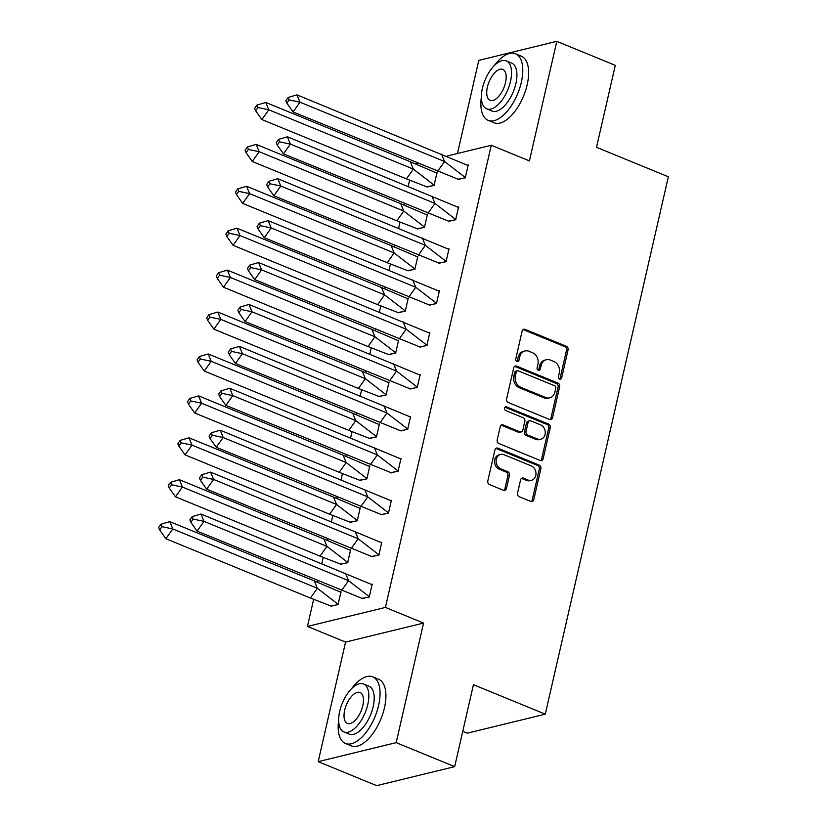 <?xml version="1.0" encoding="UTF-8"?>
<svg xmlns="http://www.w3.org/2000/svg" width="827" height="827" viewBox="0 0 827 827"><rect width="100%" height="100%" fill="white"/><g stroke="black" fill="none" stroke-linecap="round" stroke-linejoin="round"><path stroke-width="1.24" d="M559.631 379.086A1.974 1.644 76.3 0 0 561.667 377.898L568.077 349.873A2.822 2.347 76.3 0 0 566.392 346.296L525.052 329.332A2.822 2.347 76.3 0 0 522.147 331.027L515.728 359.052A1.974 1.644 76.3 0 0 518.942 360.365L519.78 356.747A9.045 7.505 76.3 0 1 524.98 350.979A9.045 7.505 76.3 0 1 529.063 351.32L532.505 352.736A9.045 7.505 76.3 0 1 537.922 364.19L537.085 367.819A1.974 1.644 76.3 0 0 540.3 369.131L541.137 365.503A9.045 7.505 76.3 0 1 546.347 359.735A9.045 7.505 76.3 0 1 550.42 360.086L553.863 361.492A9.045 7.505 76.3 0 1 559.279 372.956L558.442 376.574A1.974 1.644 76.3 0 0 559.631 379.086M559.683 379.107A1.974 1.644 76.3 0 0 560.106 378.28L566.516 350.255A2.822 2.347 76.3 0 0 564.831 346.678L523.491 329.715A2.822 2.347 76.3 0 0 523.036 329.58M516.968 361.575A1.974 1.644 76.3 0 0 517.382 360.748L518.219 357.119L519.78 356.747M538.325 370.341A1.974 1.644 76.3 0 0 538.749 369.514L539.576 365.885L541.137 365.503M318.188 761.646L396.174 742.636L423.558 623.072L345.572 642.083L318.188 761.646L376.678 785.65L454.674 766.639L473.437 684.694L545.272 714.166L668.35 176.782L596.515 147.309L615.288 65.354L556.798 41.35L478.802 60.361L457.465 153.502M454.674 766.639L396.174 742.636M517.547 493.171A2.822 2.347 76.3 0 0 519.242 496.748L530.841 501.503A2.822 2.347 76.3 0 0 533.735 499.808L540.868 468.692A2.822 2.347 76.3 0 0 539.173 465.115L497.833 448.151A2.822 2.347 76.3 0 0 494.939 449.847L487.806 480.963A2.822 2.347 76.3 0 0 489.501 484.539L503.509 490.287A2.822 2.347 76.3 0 0 506.413 488.602L509.463 475.277A2.822 2.347 76.3 0 0 507.768 471.7L500.821 468.847A7.557 6.275 76.3 0 1 496.086 461.259A7.557 6.275 76.3 0 1 500.645 454.447A7.557 6.275 76.3 0 1 504.056 454.736L531.265 465.901A7.557 6.275 76.3 0 1 535.999 473.499A7.557 6.275 76.3 0 1 531.441 480.301A7.557 6.275 76.3 0 1 528.039 480.011L523.501 478.151A2.822 2.347 76.3 0 0 520.596 479.846L517.547 493.171M447.066 156.045L491.269 145.263L529.414 160.914L556.798 41.35M491.269 145.263L385.423 607.421L307.437 626.432L313.567 599.668M423.558 623.072L385.423 607.421M549.624 419.485A2.822 2.347 76.3 0 0 552.529 417.79L559.652 386.664A2.822 2.347 76.3 0 0 557.967 383.087L516.627 366.123A2.822 2.347 76.3 0 0 513.722 367.819L506.6 398.945A2.822 2.347 76.3 0 0 508.285 402.522L549.624 419.485M550.265 427.683L543.132 458.799A2.822 2.347 76.3 0 1 540.238 460.494L498.898 443.53A2.822 2.347 76.3 0 1 497.203 439.954L500.252 426.629A2.822 2.347 76.3 0 1 503.157 424.933L519.914 431.818A2.822 2.347 76.3 0 0 522.819 430.123L524.845 421.284A2.822 2.347 76.3 0 0 523.15 417.707L505.7 410.543A1.974 1.644 76.3 0 1 506.537 406.853L548.57 424.096A2.822 2.347 76.3 0 1 550.265 427.683L548.704 428.055L541.571 459.181L543.132 458.799M462.758 731.326L467.276 733.177L545.272 714.166M415.816 163.663L417.852 163.167M317.599 582.032L317.909 580.709M321.827 563.611L323.161 557.749M327.203 540.124L327.502 538.791M331.42 521.692L332.764 515.831M336.806 498.205L337.106 496.872M341.024 479.774L342.368 473.923M346.399 456.287L346.709 454.953M350.627 437.855L351.961 432.004M356.003 414.368L356.303 413.045M360.221 395.937L361.564 390.086M365.596 372.46L365.906 371.127M369.824 354.028L371.168 348.167M375.2 330.542L375.51 329.208M379.417 312.11L380.761 306.259M384.803 288.623L385.103 287.289M389.021 270.191L390.365 264.34M394.396 246.704L394.706 245.381M398.624 228.273L399.968 222.422M404 204.796L404.31 203.463M408.218 186.364L409.561 180.503M457.869 179.232L465.25 177.867L468.206 164.966L467.441 165.152M426.67 186.83L434.051 185.475L437.007 172.574L436.263 172.76M448.265 221.15L455.646 219.786L458.603 206.884L457.838 207.07M417.077 228.738L424.458 227.384L427.404 214.493L426.66 214.669M438.672 263.058L446.053 261.704L448.999 248.803L448.244 248.989M407.473 270.656L414.854 269.302L417.811 256.401L417.056 256.587M429.068 304.977L436.449 303.612L439.406 290.722L438.641 290.908M397.87 312.575L405.251 311.221L408.207 298.32L407.463 298.506M419.465 346.895L426.846 345.531L429.802 332.63L429.037 332.816M388.276 354.494L395.657 353.139L398.604 340.238L397.859 340.424M409.872 388.814L417.253 387.45L420.199 374.548L419.444 374.734M378.673 396.412L386.054 395.048L389.01 382.157L388.256 382.332M400.268 430.722L407.649 429.368L410.605 416.467L409.841 416.653M369.069 438.32L376.45 436.966L379.407 424.065L378.663 424.251M390.664 472.641L398.045 471.276L401.002 458.385L400.237 458.572M359.476 480.239L366.857 478.885L369.803 465.983L369.059 466.17M381.071 514.559L388.452 513.195L391.398 500.294L390.644 500.48M349.873 522.157L357.254 520.803L360.21 507.902L359.456 508.088M371.468 556.478L378.849 555.113L381.805 542.212L381.04 542.398M340.269 564.076L347.65 562.711L350.607 549.821L349.862 549.996M361.864 598.397L369.245 597.032L372.202 584.131L371.437 584.317M330.676 605.984L338.057 604.63L341.003 591.729L340.259 591.915M345.572 642.083L307.437 626.432M546.347 359.735L544.786 360.117A9.045 7.505 76.3 0 0 539.576 365.885M524.98 350.979L523.429 351.351A9.045 7.505 76.3 0 0 518.219 357.119M550.079 419.62A2.822 2.347 76.3 0 0 550.968 418.173L558.091 387.046A2.822 2.347 76.3 0 0 556.406 383.47L515.066 366.506A2.822 2.347 76.3 0 0 514.611 366.371M555.775 388.245A1.974 1.644 76.3 0 0 554.586 385.744L518.302 370.858A1.974 1.644 76.3 0 0 516.275 372.036L515.397 375.861A9.045 7.505 76.3 0 0 520.814 387.315L545.613 397.498A9.045 7.505 76.3 0 0 549.686 397.839A9.045 7.505 76.3 0 0 554.896 392.07L555.775 388.245M517.413 370.775L515.852 371.158A1.974 1.644 76.3 0 0 514.714 372.419L516.275 372.036M549.686 397.839L548.136 398.221A9.045 7.505 76.3 0 1 544.052 397.88L519.253 387.698A9.045 7.505 76.3 0 1 513.836 376.244L514.714 372.419M540.682 460.629A2.822 2.347 76.3 0 0 541.571 459.181M521.196 431.921L519.635 432.304A2.822 2.347 76.3 0 1 518.353 432.201L501.596 425.316A2.822 2.347 76.3 0 0 501.141 425.181M548.704 428.055A2.822 2.347 76.3 0 0 547.009 424.478L504.977 407.235A1.974 1.644 76.3 0 0 504.925 407.215M537.312 438.961A7.557 6.275 76.3 0 0 540.724 439.24A7.557 6.275 76.3 0 0 545.282 432.438A7.557 6.275 76.3 0 0 540.548 424.851L530.955 420.912A2.822 2.347 76.3 0 0 528.06 422.607L526.034 431.446A2.822 2.347 76.3 0 0 527.729 435.023L537.312 438.961L535.751 439.333A7.557 6.275 76.3 0 0 539.163 439.623L540.724 439.24M529.683 420.809L528.122 421.181A2.822 2.347 76.3 0 0 526.499 422.99L528.06 422.607M535.751 439.333L526.168 435.405A2.822 2.347 76.3 0 1 524.473 431.818L526.499 422.99M531.441 480.301L529.88 480.683A7.557 6.275 76.3 0 1 526.479 480.394L521.94 478.533A2.822 2.347 76.3 0 0 521.486 478.399M500.645 454.447L499.084 454.829A7.557 6.275 76.3 0 0 494.525 461.631A7.557 6.275 76.3 0 0 499.26 469.229L500.821 468.847M503.963 490.421A2.822 2.347 76.3 0 0 504.852 488.974L507.902 475.659A2.822 2.347 76.3 0 0 506.207 472.083L499.26 469.229M531.296 501.638A2.822 2.347 76.3 0 0 532.185 500.19L539.307 469.074A2.822 2.347 76.3 0 0 537.612 465.487L496.272 448.523A2.822 2.347 76.3 0 0 495.828 448.399M410.347 161.782L265.798 102.465L268.796 109.805L413.355 169.121L410.347 161.782L437.028 173.174M255.657 110.777L261.88 119.564L268.796 109.805L257.962 107.52L256.959 105.07L254.654 108.327L255.657 110.777L257.962 107.52M265.798 102.465L256.959 105.07M261.88 119.564L406.429 178.88L413.355 169.121L434.258 185.269L427.239 186.974L406.429 178.88M458.675 179.469L293.068 111.955L286.855 103.168L289.161 99.912L288.158 97.472L285.853 100.718L286.855 103.168M288.158 97.472L296.986 94.857L468.227 165.576M437.628 171.282L444.554 161.523L299.994 102.197L293.068 111.955M296.986 94.857L299.994 102.197L289.161 99.912M458.437 179.376L465.456 177.66L444.554 161.523L441.546 154.184M481.355 97.1A35.985 17.181 -67.7 0 0 488.168 120.36A35.985 17.181 -67.7 0 0 521.32 82.318A35.985 17.181 -67.7 0 0 515.49 53.776A35.985 17.181 -67.7 0 0 494.298 65.55M488.168 120.36L494.019 122.758A35.985 17.181 -67.7 0 0 527.171 84.716A35.985 17.181 -67.7 0 0 521.33 56.184L515.49 53.776M506.279 60.888L511.665 63.1A25.906 12.374 112.3 0 1 515.862 83.651A25.906 12.374 112.3 0 1 491.993 111.035L486.607 108.823A25.906 12.374 -67.7 0 0 510.486 81.439A25.906 12.374 -67.7 0 0 506.279 60.888A25.906 12.374 -67.7 0 0 482.41 88.282A25.906 12.374 -67.7 0 0 486.607 108.823M487.392 87.062A16.695 7.97 -67.7 0 0 490.101 100.305A16.695 7.97 -67.7 0 0 505.493 82.659A16.695 7.97 -67.7 0 0 502.785 69.416A16.695 7.97 -67.7 0 0 487.392 87.062M338.646 720.193A35.985 17.181 -67.7 0 0 345.459 743.452A35.985 17.181 -67.7 0 0 378.611 705.41A35.985 17.181 -67.7 0 0 372.781 676.879A35.985 17.181 -67.7 0 0 351.589 688.653M345.459 743.452L351.31 745.851A35.985 17.181 -67.7 0 0 384.462 707.819A35.985 17.181 -67.7 0 0 378.632 679.277L372.781 676.879M363.57 683.991L368.956 686.203A25.906 12.374 112.3 0 1 373.153 706.744A25.906 12.374 112.3 0 1 349.283 734.138L343.898 731.926A25.906 12.374 -67.7 0 0 367.777 704.542A25.906 12.374 -67.7 0 0 363.57 683.991A25.906 12.374 -67.7 0 0 339.701 711.375A25.906 12.374 -67.7 0 0 343.898 731.926M344.694 710.166A16.695 7.97 -67.7 0 0 347.402 723.408A16.695 7.97 -67.7 0 0 362.784 705.751A16.695 7.97 -67.7 0 0 360.076 692.509A16.695 7.97 -67.7 0 0 344.694 710.166M400.744 203.7L256.194 144.374L259.202 151.713L403.752 211.04L400.744 203.7L427.435 215.092M246.053 152.685L252.276 161.472L259.202 151.713L248.358 149.439L247.366 146.989L245.05 150.245L246.053 152.685L248.358 149.439M256.194 144.374L247.366 146.989M252.276 161.472L396.836 220.799L403.752 211.04L424.664 227.187L417.645 228.893L396.836 220.799M391.15 245.619L246.591 186.292L249.599 193.632L394.148 252.959L391.15 245.619L417.831 257.011M236.46 194.603L242.673 203.39L249.599 193.632L238.765 191.347L237.762 188.907L235.457 192.153L236.46 194.603L238.765 191.347M246.591 186.292L237.762 188.907M242.673 203.39L387.232 262.717L394.148 252.959L415.061 269.106L408.042 270.811L387.232 262.717M381.547 287.527L236.998 228.211L239.995 235.55L384.555 294.867L381.547 287.527L408.228 298.929M226.856 236.522L233.08 245.309L239.995 235.55L229.162 233.266L228.159 230.816L225.854 234.072L226.856 236.522L229.162 233.266M236.998 228.211L228.159 230.816M233.08 245.309L377.629 304.636L384.555 294.867L405.457 311.014L398.438 312.73L377.629 304.636M371.943 329.446L227.394 270.129L230.402 277.469L374.951 336.785L371.943 329.446L398.635 340.838M217.253 278.441L223.476 287.227L230.402 277.469L219.558 275.184L218.566 272.734L216.25 275.991L217.253 278.441L219.558 275.184M227.394 270.129L218.566 272.734M223.476 287.227L368.036 346.544L374.951 336.785L395.864 352.933L388.845 354.649L368.036 346.544M362.35 371.364L217.79 312.037L220.799 319.377L365.348 378.704L362.35 371.364L389.031 382.756M207.66 320.349L213.873 329.146L220.799 319.377L209.965 317.103L208.962 314.653L206.657 317.909L207.66 320.349L209.965 317.103M217.79 312.037L208.962 314.653M213.873 329.146L358.432 388.463L365.348 378.704L386.261 394.851L379.242 396.557L358.432 388.463M449.071 221.388L283.475 153.874L277.252 145.087L279.557 141.83L278.554 139.381L276.249 142.637L277.252 145.087M278.554 139.381L287.393 136.775L458.623 207.494M428.024 213.19L434.95 203.432L290.391 144.115L283.475 153.874M287.393 136.775L290.391 144.115L279.557 141.83M448.844 221.295L455.863 219.579L434.95 203.432L431.942 196.092M439.468 263.306L273.871 195.792L267.648 187.005L269.964 183.749L268.961 181.299L266.645 184.555L267.648 187.005M268.961 181.299L277.789 178.694L449.03 249.403M418.431 255.109L425.347 245.35L280.798 186.034L273.871 195.792M277.789 178.694L280.798 186.034L269.964 183.749M439.24 263.203L446.26 261.497L425.347 245.35L422.349 238.011M429.875 305.215L264.268 237.711L258.055 228.914L260.36 225.668L259.358 223.218L257.052 226.474L258.055 228.914M259.358 223.218L268.186 220.602L439.426 291.321M408.827 297.027L415.754 287.269L271.194 227.942L264.268 237.711M268.186 220.602L271.194 227.942L260.36 225.668M429.637 305.122L436.656 303.416L415.754 287.269L412.745 279.929M420.271 347.133L254.675 279.619L248.451 270.832L250.757 267.576L249.754 265.136L247.449 268.382L248.451 270.832M249.754 265.136L258.593 262.521L429.823 333.24M399.224 338.946L406.15 329.187L261.59 269.86L254.675 279.619M258.593 262.521L261.59 269.86L250.757 267.576M420.044 347.04L427.063 345.335L406.15 329.187L403.142 321.848M410.668 389.052L245.071 321.538L238.848 312.751L241.164 309.494L240.161 307.055L237.845 310.301L238.848 312.751M240.161 307.055L248.989 304.439L420.23 375.158M389.631 380.865L396.546 371.096L251.997 311.779L245.071 321.538M248.989 304.439L251.997 311.779L241.164 309.494M410.44 388.959L417.459 387.243L396.546 371.096L393.549 363.756M352.747 413.283L208.197 353.956L211.195 361.296L355.755 420.623L352.747 413.283L379.428 424.675M198.056 362.267L204.279 371.054L211.195 361.296L200.361 359.011L199.359 356.571L197.053 359.817L198.056 362.267L200.361 359.011M208.197 353.956L199.359 356.571M204.279 371.054L348.829 430.381L355.755 420.623L376.657 436.77L369.638 438.475L348.829 430.381M401.074 430.97L235.468 363.456L229.255 354.669L231.56 351.413L230.557 348.963L228.252 352.219L229.255 354.669M230.557 348.963L239.385 346.358L410.626 417.066M380.027 422.773L386.953 413.014L242.394 353.698L235.468 363.456M239.385 346.358L242.394 353.698L231.56 351.413M400.837 430.877L407.856 429.161L386.953 413.014L383.945 405.675M343.143 455.191L198.594 395.875L201.602 403.214L346.151 462.531L343.143 455.191L369.834 466.593M188.453 404.186L194.676 412.973L201.602 403.214L190.758 400.93L189.765 398.49L187.45 401.736L188.453 404.186L190.758 400.93M198.594 395.875L189.765 398.49M194.676 412.973L339.235 472.3L346.151 462.531L367.064 478.678L360.045 480.394L339.235 472.3M391.471 472.879L225.874 405.375L219.651 396.578L221.956 393.332L220.954 390.882L218.648 394.138L219.651 396.578M220.954 390.882L229.792 388.266L401.023 458.985M370.424 464.691L377.35 454.933L232.79 395.606L225.874 405.375M229.792 388.266L232.79 395.606L221.956 393.332M391.243 472.786L398.263 471.08L377.35 454.933L374.342 447.593M333.55 497.11L188.99 437.793L191.998 445.133L336.548 504.449L333.55 497.11L360.231 508.502M178.859 446.104L185.072 454.891L191.998 445.133L181.165 442.848L180.162 440.398L177.857 443.654L178.859 446.104L181.165 442.848M188.99 437.793L180.162 440.398M185.072 454.891L329.632 514.208L336.548 504.449L357.46 520.596L350.441 522.313L329.632 514.208M381.867 514.797L216.271 447.283L210.048 438.496L212.363 435.24L211.361 432.8L209.045 436.046L210.048 438.496M211.361 432.8L220.189 430.185L391.429 500.904M360.83 506.61L367.746 496.851L223.197 437.524L216.271 447.283M220.189 430.185L223.197 437.524L212.363 435.24M381.64 514.704L388.659 512.998L367.746 496.851L364.748 489.512M323.946 539.028L179.397 479.701L182.395 487.041L326.954 546.368L323.946 539.028L350.627 550.42M169.256 488.013L175.479 496.81L182.395 487.041L171.561 484.767L170.558 482.317L168.253 485.573L169.256 488.013L171.561 484.767M179.397 479.701L170.558 482.317M175.479 496.81L320.028 556.126L326.954 546.368L347.857 562.515L340.838 564.221L320.028 556.126M372.274 556.716L206.678 489.202L200.454 480.415L202.76 477.158L201.757 474.719L199.452 477.965L200.454 480.415M201.757 474.719L210.585 472.103L381.826 542.822M351.227 548.528L358.153 538.759L213.593 479.443L206.678 489.202M210.585 472.103L213.593 479.443L202.76 477.158M372.036 556.623L379.055 554.907L358.153 538.759L355.145 531.42M314.343 580.947L169.793 521.62L172.802 528.96L317.351 588.286L314.343 580.947L341.034 592.339M159.652 529.931L165.876 538.718L172.802 528.96L161.958 526.675L160.965 524.235L158.65 527.481L159.652 529.931L161.958 526.675M169.793 521.62L160.965 524.235M165.876 538.718L310.435 598.045L317.351 588.286L338.264 604.434L331.245 606.139L310.435 598.045M362.671 598.634L197.074 531.12L190.851 522.333L193.156 519.077L192.153 516.627L189.848 519.883L190.851 522.333M192.153 516.627L200.992 514.022L372.222 584.73M341.623 590.437L348.549 580.678L203.99 521.361L197.074 531.12M200.992 514.022L203.99 521.361L193.156 519.077M362.443 598.541L369.462 596.825L348.549 580.678L345.541 573.338M560.106 378.28L561.667 377.898M517.382 360.748L518.942 360.365M538.749 369.514L540.3 369.131M523.491 329.715L525.052 329.332M564.831 346.678L566.392 346.296M566.516 350.255L568.077 349.873M515.066 366.506L516.627 366.123M556.406 383.47L557.967 383.087M558.091 387.046L559.652 386.664M550.968 418.173L552.529 417.79M513.836 376.244L515.397 375.861M519.253 387.698L520.814 387.315M544.052 397.88L545.613 397.498M501.596 425.316L503.157 424.933M518.353 432.201L519.914 431.818M504.977 407.235L506.537 406.853M547.009 424.478L548.57 424.096M524.473 431.818L526.034 431.446M526.168 435.405L527.729 435.023M521.94 478.533L523.501 478.151M526.479 480.394L528.039 480.011M506.207 472.083L507.768 471.7M507.902 475.659L509.463 475.277M504.852 488.974L506.413 488.602M496.272 448.523L497.833 448.151M537.612 465.487L539.173 465.115M539.307 469.074L540.868 468.692M532.185 500.19L533.735 499.808"/></g></svg>
